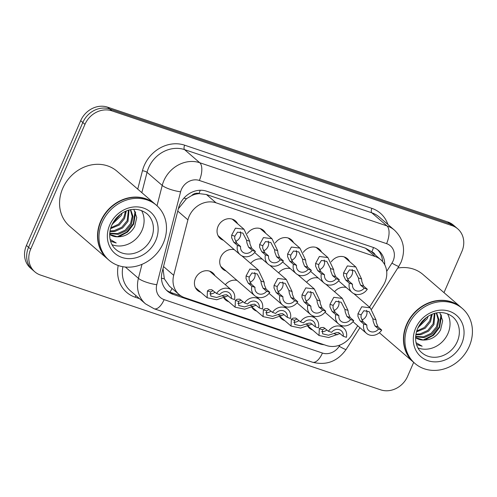 <?xml version="1.0" encoding="UTF-8"?>
<svg xmlns="http://www.w3.org/2000/svg" width="497" height="497" viewBox="0 0 497 497"><rect width="100%" height="100%" fill="white"/><g stroke="black" fill="none" stroke-linecap="round" stroke-linejoin="round"><path stroke-width="0.75" d="M284.7 320.584A11.611 10.157 -49.2 0 1 281.55 318.826A11.611 10.157 -49.2 0 1 279.768 316.719M256.725 311.147A11.611 10.157 -49.2 0 1 253.576 309.389A11.611 10.157 -49.2 0 1 251.793 307.283M228.75 301.71A11.611 10.157 -49.2 0 1 225.601 299.946A11.611 10.157 -49.2 0 1 223.818 297.846M200.776 292.267A11.611 10.157 -49.2 0 1 197.626 290.509A11.611 10.157 -49.2 0 1 195.427 278.413A11.611 10.157 -49.2 0 1 212.803 272.921A11.611 10.157 -49.2 0 1 215.008 275.785M312.675 330.027A11.611 10.157 -49.2 0 1 309.525 328.262A11.611 10.157 -49.2 0 1 307.742 326.162M226.073 270.977A11.611 10.157 -49.2 0 1 222.923 269.219A11.611 10.157 -49.2 0 1 220.724 257.123A11.611 10.157 -49.2 0 1 234.348 249.699M223.395 240.25A11.611 10.157 -49.2 0 1 220.246 238.485A11.611 10.157 -49.2 0 1 218.046 226.39A11.611 10.157 -49.2 0 1 235.423 220.904A11.611 10.157 -49.2 0 1 237.628 223.762M369.507 307.189L383.125 285.719A21.775 19.048 130.8 0 0 384.895 282.389A21.775 19.048 130.8 0 0 380.764 259.714A21.775 19.048 130.8 0 0 375.105 256.489L216.046 202.819A21.775 19.048 130.8 0 0 187.909 219.848L173.695 275.307A21.775 19.048 130.8 0 0 179.032 294.466A21.775 19.048 130.8 0 0 184.691 297.684L326.492 345.533A21.775 19.048 130.8 0 0 351.646 335.351L357.722 325.777M191.593 195.632A21.775 19.048 -49.2 0 1 199.291 193.631L198.968 193.526A7.256 6.349 130.8 0 0 191.593 195.632L186.474 198.701L178.392 208.715M163.028 268.529L164.327 278.823L169.434 286.185L179.032 294.466M375.21 254.918A7.256 6.349 130.8 0 0 371.855 251.861L365.5 248.202L206.435 194.526L199.291 193.631M225.346 284.706A11.611 10.157 -49.2 0 1 237.026 280.432M306.587 282.29A11.611 10.157 -49.2 0 1 318.273 278.022M278.612 272.853A11.611 10.157 -49.2 0 1 290.298 268.579M250.637 263.416A11.611 10.157 -49.2 0 1 262.323 259.142M334.562 291.733A11.611 10.157 -49.2 0 1 346.247 287.459M303.269 252.401A11.611 10.157 -49.2 0 1 319.347 249.221A11.611 10.157 -49.2 0 1 321.547 252.078M275.295 242.965A11.611 10.157 -49.2 0 1 291.372 239.784A11.611 10.157 -49.2 0 1 293.572 242.642M247.32 233.522A11.611 10.157 -49.2 0 1 263.398 230.341A11.611 10.157 -49.2 0 1 265.603 233.205M331.244 261.838A11.611 10.157 -49.2 0 1 347.322 258.664A11.611 10.157 -49.2 0 1 349.521 261.521M413.678 362.356L407.602 376.328A21.775 19.048 -49.2 0 1 380.677 389.834L40.481 275.046A21.775 19.048 -49.2 0 1 34.821 271.828A21.775 19.048 -49.2 0 1 30.696 249.146L84.956 124.356L82.825 122.51A21.775 19.048 -49.2 0 1 109.75 109.005L449.94 223.793A21.775 19.048 -49.2 0 1 455.606 227.011A21.775 19.048 -49.2 0 0 449.94 223.793L109.75 109.005A21.775 19.048 -49.2 0 0 82.825 122.51L28.565 247.307L82.825 122.51L80.694 120.672A21.775 19.048 -49.2 0 1 107.619 107.166L447.809 221.954A21.775 19.048 -49.2 0 1 453.475 225.172L457.737 228.85A21.775 19.048 -49.2 0 1 461.862 251.532L443.989 292.634M34.821 271.828L32.69 269.989A21.775 19.048 -49.2 0 1 28.565 247.307A21.775 19.048 -49.2 0 0 32.69 269.989L30.559 268.15A21.775 19.048 -49.2 0 1 26.434 245.468L80.694 120.672M384.721 264.733A21.775 19.048 130.8 0 0 378.702 250.575A21.775 19.048 130.8 0 0 373.036 247.357L206.622 191.202A21.775 19.048 130.8 0 0 178.485 208.224L162.14 272.002A21.775 19.048 130.8 0 0 167.477 291.167A21.775 19.048 130.8 0 0 173.136 294.386L319.701 343.843A21.775 19.048 130.8 0 0 324.125 344.738M377.596 249.699A21.775 19.048 -49.2 0 1 382.572 261.534M84.956 124.356A21.775 19.048 -49.2 0 1 111.881 110.843L452.077 225.632A21.775 19.048 -49.2 0 1 457.737 228.85M180.964 295.908L171.005 292.547A21.775 19.048 -49.2 0 1 166.445 290.198M364.158 288.179L360.505 285.023L358.84 280.724L358.436 277.935L354.752 270.828L349.447 269.871L346.713 273.977L346.602 276.599L348.832 281.085L352.485 284.241A7.256 6.349 130.8 0 0 354.436 289.732A7.256 6.349 130.8 0 0 364.158 288.179L367.314 289.242L363.661 286.092L361.897 281.762L361.586 278.997L355.871 267.001L344.172 256.899M347.409 279.177A7.256 6.349 130.8 0 0 351.982 274.804A7.256 6.349 130.8 0 0 352.174 269.473M367.314 289.242A10.891 9.524 130.8 0 1 352.069 292.478A10.891 9.524 130.8 0 1 349.329 283.172L345.676 280.022L343.539 275.568L343.564 272.915L347.347 265.92L355.871 267.001M349.329 283.172L352.485 284.241M374.906 325.87L373.235 321.571L372.837 318.782L369.153 311.675L363.847 310.718L361.114 314.825L361.002 317.446L363.232 321.932L366.885 325.088A7.256 6.349 130.8 0 0 368.836 330.58A7.256 6.349 130.8 0 0 378.559 329.026L374.906 325.87L378.062 326.939L381.715 330.089L378.559 329.026M361.81 320.025A7.256 6.349 130.8 0 0 366.376 315.651A7.256 6.349 130.8 0 0 366.575 310.321M366.885 325.088L363.729 324.019L360.077 320.869L357.939 316.415L357.964 313.762L361.741 306.767L370.271 307.848L375.987 319.844L376.297 322.609L378.062 326.939M363.729 324.019A10.891 9.524 130.8 0 0 366.463 333.325A10.891 9.524 130.8 0 0 381.715 330.089M325.063 328.349L322.46 329.753L322.646 333.841L328.455 335.226L336.221 332.748L338.594 332.505L343.253 336.258A7.256 6.349 130.8 0 0 341.302 330.766A7.256 6.349 130.8 0 0 331.58 332.319L328.424 331.257L323.653 327.467L320.925 327.585L319.316 328.691L319.024 335.506L308.041 326.026M321.671 331.611A7.256 6.349 130.8 0 0 326.939 329.971M340.085 333.518L328.623 337.506L319.024 335.506M343.253 336.258L346.409 337.32A10.891 9.524 130.8 0 0 343.675 328.014A10.891 9.524 130.8 0 0 328.424 331.257M336.183 278.742L332.53 275.587L330.865 271.287L330.462 268.498L326.777 261.391L321.472 260.434L318.739 264.541L318.627 267.156L320.857 271.648L324.51 274.798A7.256 6.349 130.8 0 0 326.461 280.296A7.256 6.349 130.8 0 0 336.183 278.742L339.339 279.805L335.686 276.649L333.922 272.319L333.611 269.554L327.896 257.558L316.198 247.463M319.434 269.734A7.256 6.349 130.8 0 0 324.007 265.367A7.256 6.349 130.8 0 0 324.199 260.037M339.339 279.805A10.891 9.524 130.8 0 1 324.094 283.041A10.891 9.524 130.8 0 1 321.354 273.735L317.701 270.579L315.57 266.125L315.589 263.478L319.372 256.477L327.896 257.558M321.354 273.735L324.51 274.798M308.215 269.299L304.555 266.143L302.89 261.851L302.493 259.055L298.803 251.948L293.497 250.997L290.764 255.098L290.652 257.719L292.882 262.205L296.541 265.361A7.256 6.349 130.8 0 0 298.486 270.853A7.256 6.349 130.8 0 0 308.215 269.299L311.37 270.368L307.711 267.212L305.947 262.882L305.636 260.117L299.921 248.121L288.223 238.02M291.459 260.298A7.256 6.349 130.8 0 0 296.032 255.93A7.256 6.349 130.8 0 0 296.224 250.6M311.37 270.368A10.891 9.524 130.8 0 1 296.119 273.605A10.891 9.524 130.8 0 1 293.385 264.298L289.726 261.142L287.595 256.688L287.614 254.035L291.397 247.04L299.921 248.121M293.385 264.298L296.541 265.361M280.24 259.863L276.58 256.707L274.916 252.408L274.518 249.618L270.828 242.511L265.522 241.554L262.789 245.661L262.677 248.283L264.907 252.768L268.566 255.924A7.256 6.349 130.8 0 0 270.517 261.416A7.256 6.349 130.8 0 0 280.24 259.863L283.396 260.925L279.736 257.769L277.972 253.439L277.661 250.681L271.946 238.678L260.248 228.583M263.491 250.861A7.256 6.349 130.8 0 0 268.057 246.487A7.256 6.349 130.8 0 0 268.25 241.157M283.396 260.925A10.891 9.524 130.8 0 1 268.144 264.162A10.891 9.524 130.8 0 1 265.41 254.855L261.751 251.706L259.62 247.245L259.645 244.599L263.422 237.603L271.946 238.678M265.41 254.855L268.566 255.924M252.265 250.42L248.612 247.27L246.941 242.971L246.543 240.175L242.859 233.074L237.547 232.118L234.814 236.218L234.702 238.84L236.939 243.331L240.591 246.481A7.256 6.349 130.8 0 0 242.542 251.979A7.256 6.349 130.8 0 0 252.265 250.42L255.421 251.488L251.768 248.332L250.003 244.002L249.687 241.238L243.971 229.241L232.273 219.146M235.516 241.418A7.256 6.349 130.8 0 0 240.082 237.05A7.256 6.349 130.8 0 0 240.275 231.72M255.421 251.488A10.891 9.524 130.8 0 1 240.169 254.725A10.891 9.524 130.8 0 1 237.436 245.419L233.783 242.263L231.645 237.808L231.67 235.156L235.448 228.16L243.971 229.241M237.436 245.419L240.591 246.481M346.931 316.434L345.266 312.135L344.862 309.345L341.178 302.238L335.873 301.281L333.139 305.388L333.027 308.003L335.258 312.495L338.911 315.645A7.256 6.349 130.8 0 0 340.861 321.143A7.256 6.349 130.8 0 0 350.584 319.583L346.931 316.434L350.087 317.496L353.74 320.652L350.584 319.583M333.835 310.582A7.256 6.349 130.8 0 0 338.401 306.214A7.256 6.349 130.8 0 0 338.6 300.884M338.911 315.645L335.755 314.582L332.102 311.426L329.965 306.972L329.989 304.326L333.773 297.324L342.296 298.405L348.012 310.401L348.322 313.166L350.087 317.496M335.755 314.582A10.891 9.524 130.8 0 0 338.488 323.889A10.891 9.524 130.8 0 0 353.74 320.652M318.956 306.991L317.291 302.698L316.887 299.902L313.203 292.795L307.898 291.845L305.164 295.945L305.052 298.567L307.283 303.052L310.936 306.208A7.256 6.349 130.8 0 0 312.886 311.7A7.256 6.349 130.8 0 0 322.609 310.147L318.956 306.991L322.112 308.059L325.765 311.209L322.609 310.147M305.86 301.145A7.256 6.349 130.8 0 0 310.432 296.777A7.256 6.349 130.8 0 0 310.625 291.447M310.936 306.208L307.78 305.146L304.127 301.99L301.99 297.535L302.014 294.883L305.798 287.887L314.321 288.968L320.037 300.965L320.348 303.729L322.112 308.059M307.78 305.146A10.891 9.524 130.8 0 0 310.519 314.452A10.891 9.524 130.8 0 0 325.765 311.209M290.981 297.554L289.316 293.255L288.912 290.465L285.228 283.358L279.923 282.402L277.189 286.508L277.077 289.13L279.308 293.615L282.961 296.771A7.256 6.349 130.8 0 0 284.911 302.263A7.256 6.349 130.8 0 0 294.634 300.71L290.981 297.554L294.137 298.616L297.79 301.772L294.634 300.71M277.885 291.708A7.256 6.349 130.8 0 0 282.458 287.334A7.256 6.349 130.8 0 0 282.65 282.004M282.961 296.771L279.805 295.703L276.152 292.553L274.021 288.092L274.04 285.446L277.823 278.45L286.347 279.525L292.062 291.528L292.373 294.286L294.137 298.616M279.805 295.703A10.891 9.524 130.8 0 0 282.544 305.009A10.891 9.524 130.8 0 0 297.79 301.772M297.088 318.906L294.485 320.31L294.678 324.398L300.48 325.783L308.246 323.305L310.619 323.069L315.278 326.821A7.256 6.349 130.8 0 0 313.327 321.323A7.256 6.349 130.8 0 0 303.605 322.882L300.449 321.814L295.678 318.03L292.95 318.148L291.341 319.248L291.049 326.063L280.066 316.583M293.696 322.174A7.256 6.349 130.8 0 0 298.97 320.534M312.11 324.081L300.648 328.07L291.049 326.063M315.278 326.821L318.434 327.883A10.891 9.524 130.8 0 0 315.701 318.577A10.891 9.524 130.8 0 0 300.449 321.814M269.113 309.469L266.51 310.873L266.703 314.961L272.505 316.347L280.271 313.868L282.644 313.626L287.309 317.378A7.256 6.349 130.8 0 0 285.359 311.886A7.256 6.349 130.8 0 0 275.63 313.439L272.48 312.377L267.703 308.587L264.976 308.705L263.367 309.811L263.075 316.626L252.091 307.146M265.721 312.731A7.256 6.349 130.8 0 0 270.995 311.097M284.135 314.644L272.673 318.627L263.075 316.626M287.309 317.378L290.459 318.447A10.891 9.524 130.8 0 0 287.726 309.14A10.891 9.524 130.8 0 0 272.48 312.377M241.138 300.033L238.535 301.437L238.728 305.518L244.53 306.904L252.296 304.431L254.669 304.189L259.335 307.941A7.256 6.349 130.8 0 0 257.384 302.443A7.256 6.349 130.8 0 0 247.661 304.002L244.505 302.934L239.728 299.151L237.001 299.269L235.392 300.374L235.1 307.183L224.116 297.703M237.746 303.294A7.256 6.349 130.8 0 0 243.021 301.654M256.16 305.201L244.698 309.19L235.1 307.183M259.335 307.941L262.491 309.004A10.891 9.524 130.8 0 0 259.751 299.697A10.891 9.524 130.8 0 0 244.505 302.934M213.163 290.59L210.566 291.994L210.753 296.082L216.562 297.467L224.321 294.988L226.694 294.746L231.36 298.498A7.256 6.349 130.8 0 0 229.409 293.006A7.256 6.349 130.8 0 0 219.686 294.559L216.53 293.497L211.759 289.708L209.026 289.826L207.417 290.931L207.125 297.746L195.427 287.651M209.771 293.851A7.256 6.349 130.8 0 0 215.046 292.217M228.185 295.765L216.723 299.753L207.125 297.746M231.36 298.498L234.516 299.567A10.891 9.524 130.8 0 0 231.776 290.26A10.891 9.524 130.8 0 0 216.53 293.497M413.622 362.313A36.293 31.746 -49.2 0 1 413.492 362.195A36.293 31.746 -49.2 0 1 406.614 324.398A36.293 31.746 -49.2 0 1 460.918 307.245A36.293 31.746 -49.2 0 1 461.054 307.363M397.743 268.063A36.293 31.746 -49.2 0 1 422.959 274.481L460.918 307.245M414.958 363.462L413.759 362.425A36.293 31.746 -49.2 0 1 406.881 324.628A36.293 31.746 -49.2 0 1 461.185 307.475L462.384 308.513A36.293 31.746 -49.2 0 1 469.267 346.31A36.293 31.746 -49.2 0 1 414.958 363.462A36.293 31.746 -49.2 0 1 408.08 325.665A36.293 31.746 -49.2 0 1 462.384 308.513M447.48 313.775A23.67 20.7 -49.2 0 1 447.965 333.518A23.67 20.7 -49.2 0 1 417.983 347.943M415.654 336.376L423.401 336.854L431.11 333.369L436.472 326.815L438.149 319.633L436.329 313.017M415.622 336.786L424.245 337.587L431.955 334.102L437.317 327.548L438.981 319.826L436.646 312.955M415.939 334.177L420.021 333.934L427.724 330.449L433.086 323.895L434.366 313.508M415.834 334.81L420.866 334.667L428.569 331.182L433.937 324.628L434.95 313.346M416.728 330.996L424.382 327.498L429.706 320.975L431.365 314.62M416.455 331.903L425.19 328.262L430.551 321.708L432.222 314.253M418.934 325.964L426.643 317.347M418.101 327.56L427.165 318.788L428.128 316.34M416.511 344.489L422.139 346.21L416.026 342.638M415.585 337.606L423.456 340.054A16.407 14.351 -49.2 0 1 415.585 337.656M423.456 340.054C430.949 340.066 436.664 336.668 440.591 329.853L442.672 320.72L439.783 312.594M418.567 327.343A36.293 31.746 -49.2 0 1 417.965 327.834M421.642 322.05L422.997 320.528M424.699 340.085L433.558 335.251L439.621 327.324L441.56 315.657M423.059 340.041L432.614 335.32L439.199 326.958L441.007 314.502M416.486 344.415L422.139 346.21M107.694 259.08A36.293 31.746 -49.2 0 1 107.563 258.968A36.293 31.746 -49.2 0 1 100.686 221.171A36.293 31.746 -49.2 0 1 154.989 204.018A36.293 31.746 -49.2 0 1 155.126 204.13M107.563 258.968L69.599 226.197A36.293 31.746 -49.2 0 1 62.721 188.4A36.293 31.746 -49.2 0 1 117.031 171.248L154.989 204.018M109.029 260.229L107.83 259.198A36.293 31.746 -49.2 0 1 100.947 221.401A36.293 31.746 -49.2 0 1 155.257 204.248L156.456 205.28A36.293 31.746 -49.2 0 1 163.333 243.076A36.293 31.746 -49.2 0 1 109.029 260.229A36.293 31.746 -49.2 0 1 102.146 222.432A36.293 31.746 -49.2 0 1 156.456 205.28M141.552 210.548A23.67 20.7 -49.2 0 1 142.036 230.291A23.67 20.7 -49.2 0 1 112.055 244.717M109.725 233.149L117.472 233.627L125.182 230.142L130.543 223.588L132.221 216.406L130.394 209.79M109.694 233.553L118.317 234.354L126.027 230.875L131.388 224.315L133.047 216.593L130.711 209.728M110.011 230.95L114.086 230.707L121.796 227.222L127.157 220.668L128.431 210.281M109.905 231.583L114.931 231.434L122.641 227.949L128.002 221.395L129.021 210.113M110.8 227.769L118.454 224.271L123.778 217.748L125.437 211.387M110.527 228.676L119.261 225.029L124.623 218.475L126.294 211.026M113.005 222.737L120.715 214.114M112.167 224.333L121.237 215.555L122.2 213.114M110.582 241.256L116.211 242.983L110.098 239.411M109.657 234.373L117.522 236.82A16.407 14.351 -49.2 0 1 109.657 234.429M117.522 236.82C125.02 236.833 130.73 233.435 134.656 226.626L136.743 217.493L133.855 209.361M112.639 224.11A36.293 31.746 -49.2 0 1 112.036 224.607M115.708 218.823L117.068 217.295M118.771 236.858L127.63 232.018L133.693 224.091L135.625 212.43M117.13 236.808L126.685 232.093L133.271 223.731L135.078 211.268M110.558 241.188L116.211 242.983M263.006 288.117L261.341 283.818L260.944 281.022L257.253 273.922L251.948 272.965L249.214 277.065L249.103 279.687L251.333 284.178L254.992 287.328A7.256 6.349 130.8 0 0 256.943 292.826A7.256 6.349 130.8 0 0 266.665 291.267L263.006 288.117L266.162 289.179L269.821 292.335L266.665 291.267M249.91 282.265A7.256 6.349 130.8 0 0 254.483 277.898A7.256 6.349 130.8 0 0 254.675 272.567M254.992 287.328L251.836 286.266L248.177 283.11L246.046 278.655L246.065 276.003L249.848 269.007L258.372 270.088L264.087 282.085L264.398 284.849L266.162 289.179M251.836 286.266A10.891 9.524 130.8 0 0 254.57 295.572A10.891 9.524 130.8 0 0 269.821 292.335M183.871 198.191A21.775 5.212 14.4 0 0 186.474 198.701M371.855 251.861A21.775 9.946 -71.4 0 0 373.495 247.512M170.011 292.174A21.775 9.946 -71.4 0 0 172.03 288.422M161.463 278.202A21.775 5.212 14.4 0 0 164.327 278.823M198.968 193.526A21.775 9.946 -71.4 0 0 200.248 190.252M365.5 248.202L375.105 256.489M163.538 266.541L173.695 275.307M177.752 211.082L187.909 219.848M206.435 194.526L216.046 202.819M107.619 107.166L111.881 110.843M447.809 221.954L452.077 225.632M26.434 245.468L30.696 249.146M386.691 271.393L391.934 263.124A14.519 12.698 130.8 0 0 393.108 260.906A14.519 12.698 130.8 0 0 386.585 243.642L199.353 180.461A14.519 12.698 130.8 0 0 181.405 189.469A14.519 12.698 130.8 0 0 180.604 191.817L156.791 284.706A14.519 12.698 130.8 0 0 164.122 299.629L322.435 353.05A14.519 12.698 130.8 0 0 339.209 346.26L339.985 345.03M157.015 205.777L162.227 185.431A29.037 25.397 -49.2 0 1 163.842 180.74A29.037 25.397 -49.2 0 1 199.738 162.73L386.97 225.905A29.037 25.397 -49.2 0 1 394.519 230.198L379.329 217.09A29.037 25.397 130.8 0 0 371.781 212.797L184.555 149.622A29.037 25.397 130.8 0 0 148.659 167.638A29.037 25.397 130.8 0 0 147.044 172.322L141.831 192.656M137.737 189.121L142.453 170.726A32.665 28.571 -49.2 0 1 184.648 145.186L371.88 208.367A3.628 1.659 -71.4 0 0 371.781 212.797L386.97 225.905A14.519 6.629 108.6 0 1 386.585 243.642M142.453 170.726A3.628 0.87 -165.6 0 1 147.044 172.322L162.227 185.431A14.519 3.479 14.4 0 0 180.604 191.817M371.88 208.367A32.665 28.571 -49.2 0 1 387.908 224.495M139.502 298.666L135.134 297.194A32.665 28.571 -49.2 0 1 118.211 265.51M199.353 180.461A14.519 6.629 108.6 0 0 199.738 162.73L184.555 149.622A3.628 1.659 -71.4 0 1 184.648 145.186M122.889 266.721A29.037 25.397 130.8 0 0 130.344 290.764L145.534 303.872A29.037 25.397 -49.2 0 1 138.415 278.32L125.356 267.044M156.791 284.706A14.519 3.479 14.4 0 1 138.415 278.32L142.005 264.329M136.048 295.684A3.628 1.659 -71.4 0 0 135.134 297.194M164.122 299.629A14.519 6.629 108.6 0 1 154.151 308.786L312.464 362.207C326.318 365.711 337.544 361.456 346.136 349.434L359.934 327.691M322.435 353.05A14.519 6.629 108.6 0 1 312.464 362.207M339.209 346.26A14.519 1.174 32.4 0 0 346.136 349.434M391.934 263.124A14.519 1.174 32.4 0 0 398.861 266.299L371.638 309.227M318.565 342.862L319.701 343.843M171.005 292.547L173.136 294.386M343.564 272.915L346.713 273.977M358.436 277.935L361.586 278.997M360.505 285.023L363.661 286.092M345.676 280.022L348.832 281.085M363.232 321.932L360.077 320.869M361.114 314.825L357.964 313.762M375.987 319.844L372.837 318.782M337.333 334.773L334.189 333.711M322.46 329.753L319.316 328.691M315.589 263.478L318.739 264.541M330.462 268.498L333.611 269.554M332.53 275.587L335.686 276.649M317.701 270.579L320.857 271.648M287.614 254.035L290.764 255.098M302.493 259.055L305.636 260.117M304.555 266.143L307.711 267.212M289.726 261.142L292.882 262.205M259.645 244.599L262.789 245.661M274.518 249.618L277.661 250.681M276.58 256.707L279.736 257.769M261.751 251.706L264.907 252.768M231.67 235.156L234.814 236.218M246.543 240.175L249.687 241.238M248.612 247.27L251.768 248.332M233.783 242.263L236.939 243.331M335.258 312.495L332.102 311.426M333.139 305.388L329.989 304.326M348.012 310.401L344.862 309.345M307.283 303.052L304.127 301.99M305.164 295.945L302.014 294.883M320.037 300.965L316.887 299.902M279.308 293.615L276.152 292.553M277.189 286.508L274.04 285.446M292.062 291.528L288.912 290.465M309.358 325.33L306.214 324.268M294.485 320.31L291.341 319.248M281.383 315.893L278.239 314.831M266.51 310.873L263.367 309.811M253.408 306.45L250.264 305.388M238.535 301.437L235.392 300.374M225.439 297.013L222.289 295.951M210.566 291.994L207.417 290.931M452.804 316.918A23.67 20.7 -49.2 0 1 457.29 341.569A23.67 20.7 -49.2 0 1 421.872 352.752C416.84 348.838 413.137 339.47 417.66 328.517C423.587 315.44 439.652 306.935 452.804 316.918M415.66 328.219A27.298 23.875 -49.2 0 1 449.412 311.284A27.298 23.875 -49.2 0 1 461.682 343.75A27.298 23.875 -49.2 0 1 427.929 360.685A27.298 23.875 -49.2 0 1 415.66 328.219M146.876 213.691A23.67 20.7 -49.2 0 1 151.361 238.336A23.67 20.7 -49.2 0 1 115.944 249.525C110.912 245.605 107.209 236.243 111.726 225.29C117.659 212.207 133.718 203.708 146.876 213.691M109.731 224.992A27.298 23.875 -49.2 0 1 143.484 208.057A27.298 23.875 -49.2 0 1 155.754 240.523A27.298 23.875 -49.2 0 1 122.001 257.458A27.298 23.875 -49.2 0 1 109.731 224.992M251.333 284.178L248.177 283.11M249.214 277.065L246.065 276.003M264.087 282.085L260.944 281.022M371.178 251.432L380.764 259.714M398.861 266.299L401.098 262.093C405.825 249.774 403.632 239.144 394.519 230.198M145.534 303.872L154.151 308.786M352.069 292.478L338.575 280.836M370.271 307.848L353.814 293.64M366.463 333.325L352.969 321.683M343.675 328.014L340.24 325.05M324.094 283.041L310.6 271.393M296.119 273.605L282.625 261.956M268.144 264.162L254.65 252.519M240.169 254.725L218.046 235.628M342.296 298.405L325.839 284.203M338.488 323.889L325.001 312.24M314.321 288.968L297.865 274.766M310.519 314.452L297.026 302.803M286.347 279.525L269.89 265.323M282.544 305.009L269.051 293.367M315.701 318.577L312.265 315.614M287.726 309.14L284.29 306.171M259.751 299.697L256.315 296.734M231.776 290.26L209.653 271.163M413.492 362.195L379.348 332.723M258.372 270.088L241.915 255.887M254.57 295.572L220.724 266.361"/></g></svg>
